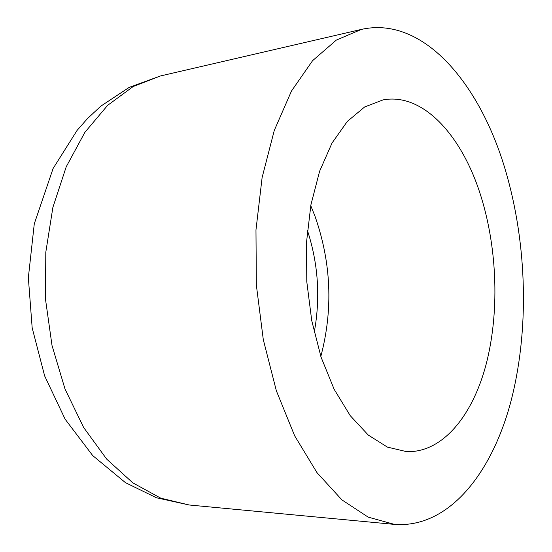<?xml version="1.0" encoding="UTF-8"?>
<svg xmlns="http://www.w3.org/2000/svg" width="552" height="552" viewBox="0 0 552 552"><rect width="100%" height="100%" fill="white"/><g stroke="black" fill="none" stroke-linecap="round" stroke-linejoin="round"><path stroke-width="0.83" d="M314.212 332.435C320.56 297.825 318.29 263.794 307.388 230.336M320.829 356.426C333.256 309.382 331.283 262.559 314.902 215.963L310.755 205.675M481.303 197.423C462.914 136.91 423.805 92.419 383.136 99.871L364.679 106.943L347.332 121.405L332.007 143.078L319.594 171.299L310.893 204.937L306.505 242.376L306.781 281.651L311.735 320.615L321.057 357.137L334.16 389.319L350.216 415.642L368.287 435.079L387.401 447.106L406.638 451.66C442.442 452.826 472.229 416.146 485.898 365.203C499.436 313.881 497.566 250.339 481.303 197.423M505.515 170.54C480.226 83.938 423.343 15.58 361.436 29.394L336.32 40.103L312.584 60.672L291.47 91.045L274.261 130.479L262.117 177.516L255.969 229.949L256.349 285.018L263.297 339.652L276.366 390.802L294.658 435.804L316.958 472.602L341.923 499.898L368.184 517.127L394.501 524.4C447.92 528.354 490.742 474.962 510.227 404.002C529.534 332.283 527.45 244.867 505.515 170.54M361.436 29.394L160.466 75.955L133.273 86.471L107.633 105.349L84.849 132.383L66.206 166.835L52.882 207.407L45.795 252.25L45.478 299.108L52.026 345.511L65.012 389.008L83.621 427.448L106.681 459.112L132.853 482.876L160.77 498.173L189.129 504.983L394.501 524.4M160.466 75.955L129.265 87.34L100.795 106.17L87.52 118.542L77.073 130.417L53.102 168.484L34.279 223.829L28.345 277.704L32.175 327.881L44.65 375.926L65.143 419.23L92.736 455.614L125.476 482.669L156.423 497.759L189.129 504.983"/></g></svg>
